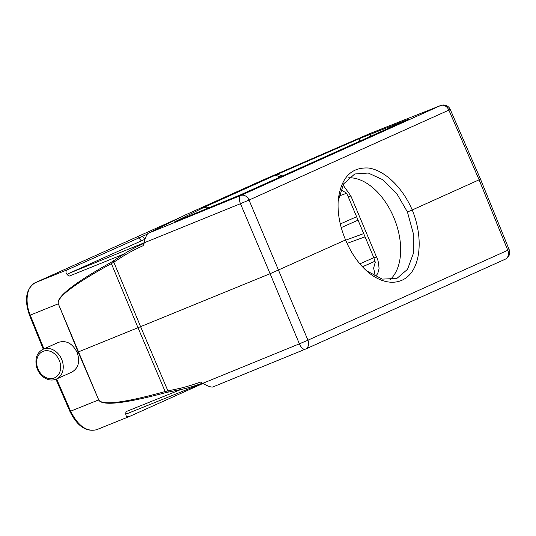 <?xml version="1.0" encoding="UTF-8"?>
<svg xmlns="http://www.w3.org/2000/svg" width="536" height="536" viewBox="0 0 536 536"><rect width="100%" height="100%" fill="white"/><g stroke="black" fill="none" stroke-linecap="round" stroke-linejoin="round"><path stroke-width="0.8" d="M209.677 207.62L205.141 206.796L174.676 221.844L240.778 194.715L408.774 119.119L359.549 138.583L275.323 175.218L280.435 176.873M205.141 206.796L275.323 175.218M144.157 243.237C135.119 247.444 128.365 251.049 123.896 254.064L111.046 262.392C73.908 283.182 56.287 297.004 58.196 303.858L30.237 315.135C24.509 301.527 26.847 286.137 35.155 282.733L68.474 269.3L147.333 234.145M145.001 239.244L68.816 273.427C67.415 274.09 67.489 275.008 69.044 276.181C65.164 273.253 64.97 270.955 68.474 269.3M480.497 179.171L450.24 109.431L448.873 110.121L479.124 179.862L507.786 250.265L509.167 249.615L480.511 179.205M480.504 179.185L412.218 209.971C402.61 187.493 384.613 170.22 368.527 168.023C351.241 167.038 341.144 177.624 338.243 199.781C337.318 212.712 339.757 226.105 345.573 239.96C350.973 252.831 358.155 263.283 367.12 271.317C383.18 285.474 401.598 285.923 411.514 272.402C421.45 258.915 421.745 233.013 412.218 209.971L407.434 211.995L413.283 233.388L413.343 253.515L407.528 269.32L396.848 278.452L382.228 279.115L366.55 270.767M338.142 201.174L343.583 183.915L354.725 173.986L368.286 173.041L383.026 179.841L396.72 193.509L407.434 211.995M348.614 177.798A56.32 34.27 -112 0 1 393.799 217.489A56.32 34.27 -112 0 1 389.799 279.939M375.294 257.233C373.15 258.211 373.552 258.111 376.493 256.945C377.8 258.848 378.651 262.72 379.039 268.543C378.228 273.132 376.962 275.517 375.24 275.698L373.632 268.067L375.294 262.03M349.653 196.243C347.516 197.221 347.911 197.127 350.852 195.955L342.986 184.927M346.068 192.752L340.722 189.851M202.554 383.267L127.535 413.517C126.215 414.02 125.699 413.397 125.994 411.648C125.263 416.016 126.55 417.571 129.846 416.311L202.93 383.481M305.332 349.171A7.41 3.417 -112.2 0 1 305.265 349.197L305.265 349.197A7.41 3.417 -112.2 0 1 299.383 343.837L307.939 340.199A7.41 5.883 65.8 0 1 305.507 349.097A7.41 5.883 65.8 0 1 305.332 349.171M202.916 383.012C193.516 386.362 186.16 388.533 180.846 389.531L180.163 388.292A231.05 204.886 64 0 0 200.471 382.047L202.709 383.354C207.6 386.081 210.923 387.307 212.678 387.039L305.198 349.224M125.994 411.648L180.846 389.531L165.785 392.613C124.553 403.668 102.148 406.107 98.577 399.936L69.948 411.467C77.104 426.033 85.968 432.13 96.527 429.745C86.651 432.05 78.022 425.865 70.625 411.206L56.608 378.965M165.785 392.613A1.856 0.985 -105.6 0 1 165.162 391.548C124.238 402.851 102.088 405.631 98.704 399.883L78.149 352.005L137.993 327.704L165.162 391.548L167.922 390.885L140.586 326.645L270.104 273.708L299.383 343.837L202.709 383.354M71.884 372.091C78.484 368.118 80.226 361.565 77.117 352.42L78.149 352.005L58.317 303.812C56.588 297.393 74.276 283.986 111.381 263.605L113.806 262.151L140.586 326.645L137.993 327.704L111.381 263.605A1.856 0.992 61.4 0 1 111.046 262.392M77.117 352.42C72.461 343.388 66.256 340.032 58.504 342.357M370.034 133.491L262.044 180.424L185.697 214.782L148.117 233.334C146.757 234.466 145.316 237.756 143.795 243.21L143.152 245.689A231.05 204.96 66.2 0 0 124.312 255.431L123.89 254.057L69.044 276.181M369.706 133.618L440.572 105.552A7.41 5.461 -111.6 0 1 440.719 105.492L369.867 133.551M68.816 273.427L240.47 203.693A7.41 3.417 -112.2 0 1 240.731 195.486A7.41 5.883 65.8 0 1 249.032 200.055L240.47 203.693L270.104 273.708L345.573 239.96M203.794 207.425L208.203 208.223M408.298 119.072L407.876 119.521M370.771 136.218L370.537 134M359.549 138.583L359.817 141.149M282.579 175.909L277.494 174.26M144.861 239.304L142.261 236.188M138.677 237.709L141.269 240.818M347.067 243.391L365.056 236.838M341.224 227.606L358.048 220.169L341.224 227.606M373.82 257.675L359.857 263.846M362.443 266.767L375.133 261.159M362.483 266.814L375.146 261.213M375.24 275.698L374.369 276.047M350.852 195.955L376.493 256.945M356.608 216.738L340.286 223.954M200.377 384.145L200.41 384.56M505.18 259.236A7.41 5.883 -114.2 0 0 505.348 259.163A7.41 5.883 -114.2 0 0 507.786 250.265L307.939 340.199L249.032 200.055L448.873 110.121A7.41 5.883 -114.2 0 0 440.572 105.552L240.731 195.486L148.117 233.334M58.317 303.812L98.704 399.883M59.295 360.373A14.452 11.464 -114.2 0 0 38.492 355.274A14.452 11.464 -114.2 0 0 48.193 378.342A14.452 11.464 -114.2 0 0 59.295 360.373M56.005 379.227A16.301 12.938 -114.2 0 0 56.381 379.073A16.301 12.938 -114.2 0 0 61.687 359.361A16.301 12.938 -114.2 0 0 43.001 349.331C36.971 352.507 34.807 358.343 36.515 366.832C37.748 371.066 40.032 374.476 43.356 377.056C47.684 380.165 52.026 380.835 56.381 379.073L71.811 372.125M43.952 348.903L30.237 315.135L29.56 315.382L43.289 349.204M35.061 282.774A1.856 1.467 65.8 0 1 35.108 282.753A1.856 1.467 65.8 0 1 35.155 282.733L181.007 217.1M180.163 388.292L167.922 390.885A1.856 0.831 -100.6 0 0 168.445 392.03M113.351 260.952A1.856 0.844 56.1 0 0 113.806 262.151L124.319 255.444M345.666 240.188L363.696 233.602M338.94 196.049L346.49 193.288M375.321 262.754L373.914 257.903L348.279 196.92C347.549 194.957 346.658 193.416 345.606 192.297M69.948 411.467L55.938 379.253M212.678 387.039L305.265 349.197A7.41 7.41 0 0 0 305.507 349.097L505.348 259.163A7.41 7.41 0 0 0 509.2 249.689M129.846 416.311L96.514 429.751M58.424 342.39L43.001 349.331M181.027 217.087L35.115 282.753C25.936 288.884 24.08 299.758 29.56 315.382M450.213 109.357A7.41 7.41 0 0 0 440.719 105.492"/></g></svg>
